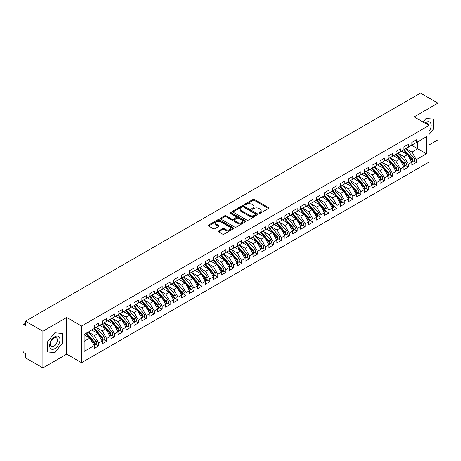 <?xml version="1.0" encoding="UTF-8"?>
<svg xmlns="http://www.w3.org/2000/svg" width="461" height="461" viewBox="0 0 461 461"><rect width="100%" height="100%" fill="white"/><g stroke="black" fill="none" stroke-linecap="round" stroke-linejoin="round"><path stroke-width="0.69" d="M259.111 213.299A0.772 0.444 0 0 0 260.2 213.299L268.481 208.516A1.101 0.634 0 0 0 268.803 208.067A1.101 0.634 0 0 0 268.481 207.617L254.449 199.515A1.101 0.634 0 0 0 252.893 199.515L244.612 204.298A0.772 0.444 0 0 0 244.388 204.615A0.772 0.444 0 0 0 244.612 204.926A0.772 0.444 0 0 0 245.701 204.926L246.773 204.309A3.527 2.034 0 0 1 251.764 204.309L252.933 204.984A3.527 2.034 0 0 1 253.965 206.424A3.527 2.034 0 0 1 252.933 207.865L251.862 208.481A0.772 0.444 0 0 0 251.637 208.798A0.772 0.444 0 0 0 251.862 209.115A0.772 0.444 0 0 0 252.951 209.115L254.023 208.493A3.527 2.034 0 0 1 259.013 208.493L260.183 209.167A3.527 2.034 0 0 1 261.214 210.608A3.527 2.034 0 0 1 260.183 212.048L259.111 212.671A0.772 0.444 0 0 0 258.88 212.982A0.772 0.444 0 0 0 259.111 213.299L259.111 212.671M218.675 230.926A1.101 0.634 0 0 0 218.353 231.376A1.101 0.634 0 0 0 218.675 231.825L222.611 234.102A1.101 0.634 0 0 0 224.173 234.102L233.37 228.789A1.101 0.634 0 0 0 233.692 228.339A1.101 0.634 0 0 0 233.37 227.89L219.338 219.788A1.101 0.634 0 0 0 217.782 219.788L208.579 225.101A1.101 0.634 0 0 0 208.257 225.55A1.101 0.634 0 0 0 208.579 225.999L213.339 228.742A1.101 0.634 0 0 0 214.895 228.742L218.831 226.472A1.101 0.634 0 0 0 219.154 226.023A1.101 0.634 0 0 0 218.831 225.573L216.474 224.213A2.95 1.7 0 0 1 215.61 223.009A2.95 1.7 0 0 1 217.431 221.436A2.95 1.7 0 0 1 220.646 221.804L229.878 227.135A2.95 1.7 0 0 1 230.742 228.339A2.95 1.7 0 0 1 228.921 229.912A2.95 1.7 0 0 1 225.711 229.543L224.173 228.656A1.101 0.634 0 0 0 222.611 228.656L218.675 230.926L218.675 231.825L222.611 229.572L222.611 228.656M428.978 145.002L437.95 139.821L437.95 103.143L420.559 93.105L25.511 321.179L25.511 325.305L24.243 324.573A1.683 0.974 -120 0 0 23.402 324.492A1.683 0.974 -120 0 0 23.05 325.264L23.05 350.936A1.683 0.974 -120 0 0 24.243 352.999L25.511 353.731L25.511 357.857L42.902 367.895L66.724 354.146L81.574 362.715L81.574 326.042L66.724 317.468L42.902 331.223L25.511 321.179M437.95 103.143L414.128 116.898L428.978 125.467L81.574 326.042M246.854 220.104A1.101 0.634 0 0 0 248.41 220.104L257.607 214.797A1.101 0.634 0 0 0 257.93 214.342A1.101 0.634 0 0 0 257.607 213.892L243.581 205.796A1.101 0.634 0 0 0 242.019 205.796L232.822 211.103A1.101 0.634 0 0 0 232.5 211.553A1.101 0.634 0 0 0 232.822 212.002L246.854 220.104M230.442 213.466A0.772 0.444 0 0 1 231.226 213.576L245.471 221.799L236.291 227.1A1.101 0.634 0 0 1 234.73 227.1L220.704 219.004L224.64 216.745L224.64 215.829L220.704 218.099A1.101 0.634 0 0 0 220.381 218.554A1.101 0.634 0 0 0 220.704 219.004L220.704 218.099M224.64 216.745A1.101 0.634 0 0 1 226.195 216.745L226.195 215.829A1.101 0.634 0 0 0 224.64 215.829M226.195 215.829L231.889 219.113A1.101 0.634 0 0 0 233.445 219.113L236.055 217.609A1.101 0.634 0 0 0 236.378 217.16A1.101 0.634 0 0 0 236.055 216.705L230.131 213.287A0.772 0.444 0 0 1 229.906 212.97A0.772 0.444 0 0 1 230.385 212.561A0.772 0.444 0 0 1 231.226 212.659L245.488 220.894A1.101 0.634 0 0 1 245.811 221.343A1.101 0.634 0 0 1 245.488 221.793L245.488 220.894M81.574 362.715L428.978 162.145L428.978 125.467M411.627 145.296L426.396 153.824L426.396 136.767L416.312 142.593L416.312 139.752L411.863 142.316L411.863 145.157L408.371 147.174L408.371 144.333L403.922 146.903L403.922 149.744L400.43 151.761L400.43 148.92L395.982 151.485L395.982 154.326L392.49 156.348L392.49 153.501L388.041 156.072L388.041 158.912L384.549 160.929L384.549 158.088L380.1 160.653L380.1 163.499L376.608 165.516L376.608 162.67L372.16 165.24L372.16 168.081L368.667 170.097L368.667 167.257L364.219 169.827L364.219 172.668L360.727 174.684L360.727 171.844L356.278 174.408L356.278 177.249L352.786 179.266L352.786 176.425L348.337 178.995L348.337 181.836L344.845 183.853L344.845 181.012L340.397 183.576L340.397 186.423L336.905 188.44L336.905 185.593L332.456 188.163L332.456 191.004L328.964 193.021L328.964 190.18L324.515 192.744L324.515 195.591L321.023 197.608L321.023 194.761L316.574 197.331L316.574 200.172L313.082 202.189L313.082 199.348L308.634 201.918L308.634 204.759L305.142 206.776L305.142 203.935L300.693 206.499L300.693 209.34L297.201 211.357L297.201 208.516L292.752 211.086L292.752 213.927L289.26 215.944L289.26 213.103L284.812 215.667L284.812 218.514L281.319 220.531L281.319 217.684L276.871 220.254L276.871 223.095L273.379 225.112L273.379 222.271L268.93 224.835L268.93 227.682L265.438 229.699L265.438 226.852L260.989 229.422L260.989 232.263L257.497 234.28L257.497 231.439L253.049 234.009L253.049 236.85L249.557 238.867L249.557 236.026L245.114 238.591L245.114 241.431L241.616 243.448L241.616 240.607L237.173 243.178L237.173 246.018L233.675 248.035L233.675 245.194L229.232 247.759L229.232 250.605L225.734 252.622L225.734 249.776L221.292 252.346L221.292 255.187L217.794 257.203L217.794 254.363L213.351 256.927L213.351 259.774L209.853 261.79L209.853 258.949L205.41 261.514L205.41 264.355L201.912 266.372L201.912 263.531L197.469 266.101L197.469 268.942L193.972 270.959L193.972 268.118L189.529 270.682L189.529 273.523L186.031 275.545L186.031 272.699L181.588 275.269L181.588 278.11L178.09 280.127L178.09 277.286L173.647 279.85L173.647 282.697L170.149 284.714L170.149 281.867L165.706 284.437L165.706 287.278L162.209 289.295L162.209 286.454L157.766 289.018L157.766 291.865L154.268 293.882L154.268 291.041L149.825 293.605L149.825 296.446L146.327 298.463L146.327 295.622L141.884 298.192L141.884 301.033L138.386 303.05L138.386 300.209L133.944 302.773L133.944 305.614L130.446 307.637L130.446 304.79L126.003 307.36L126.003 310.201L122.505 312.218L122.505 309.377L118.062 311.941L118.062 314.788L114.564 316.805L114.564 313.958L110.121 316.528L110.121 319.369L106.624 321.386L106.624 318.545L102.181 321.115L102.181 323.956L98.683 325.973L98.683 323.132L94.24 325.697L94.24 328.537L84.156 334.363L84.156 351.415L94.24 345.594L89.872 338.028L84.156 334.726M426.396 153.824L416.312 159.644L411.944 152.084L405.911 148.598M413.673 160.964L416.312 162.491L416.312 159.644M416.312 162.491L411.863 165.055L411.863 162.214L408.371 164.231L404.003 156.665L397.97 153.185L405.68 162.186L404.009 163.148A2.247 1.297 60 0 1 404.879 165.286A2.247 1.297 60 0 1 404.412 166.312A2.247 1.297 60 0 1 404.049 166.415M405.732 165.551L408.371 167.072L408.371 164.231M408.371 167.072L403.922 169.642L403.922 166.796L400.43 168.818L396.062 161.252L390.029 157.766M397.791 170.132L400.43 171.659L400.43 168.818M400.43 171.659L395.982 174.223L395.982 171.383L392.49 173.399L388.122 165.833L382.088 162.353L389.799 171.354L388.127 172.316A2.247 1.297 60 0 1 388.998 174.454A2.247 1.297 60 0 1 388.531 175.48A2.247 1.297 60 0 1 388.168 175.583M389.85 174.719L392.49 176.24L392.49 173.399M392.49 176.24L388.041 178.81L388.041 175.969L384.549 177.986L380.181 170.42L374.148 166.934M381.91 179.306L384.549 180.827L384.549 177.986M384.549 180.827L380.1 183.392L380.1 180.551L376.608 182.568L372.24 175.007L366.207 171.521L373.917 180.522L372.246 181.484A2.247 1.297 60 0 1 373.116 183.622A2.247 1.297 60 0 1 372.649 184.648A2.247 1.297 60 0 1 372.286 184.752M373.969 183.887L376.608 185.414L376.608 182.568M376.608 185.414L372.16 187.979L372.16 185.138L368.667 187.154L364.299 179.588L358.266 176.102L365.976 185.109L364.305 186.071A2.247 1.297 60 0 1 365.175 188.203A2.247 1.297 60 0 1 364.709 189.235A2.247 1.297 60 0 1 364.346 189.338M366.028 188.474L368.667 189.995L368.667 187.154M368.667 189.995L364.219 192.565L364.219 189.719L360.727 191.736L356.359 184.175L350.325 180.689M358.088 193.055L360.727 194.582L360.727 191.736M360.727 194.582L356.278 197.147L356.278 194.306L352.786 196.323L348.418 188.756L342.385 185.276M350.147 197.642L352.786 199.164L352.786 196.323M352.786 199.164L348.337 201.734L348.337 198.893L344.845 200.91L340.477 193.343L334.444 189.857M342.206 202.223L344.845 203.75L344.845 200.91M344.845 203.75L340.397 206.315L340.397 203.474L336.905 205.491L332.537 197.925L326.503 194.444L334.213 203.445L332.542 204.407A2.247 1.297 60 0 1 333.412 206.545A2.247 1.297 60 0 1 332.946 207.571A2.247 1.297 60 0 1 332.583 207.675M334.265 206.81L336.905 208.332L336.905 205.491M336.905 208.332L332.456 210.902L332.456 208.061L328.964 210.078L324.596 202.512L318.563 199.025L326.273 208.032L324.602 208.994A2.247 1.297 60 0 1 325.472 211.126A2.247 1.297 60 0 1 325.005 212.158A2.247 1.297 60 0 1 324.642 212.262M326.325 211.397L328.964 212.919L328.964 210.078M328.964 212.919L324.515 215.489L324.515 212.642L321.023 214.659L316.655 207.098L310.622 203.612M318.384 215.979L321.023 217.506L321.023 214.659M321.023 217.506L316.574 220.07L316.574 217.229L313.082 219.246L308.714 211.68L302.681 208.199L310.391 217.2L308.72 218.162A2.247 1.297 60 0 1 309.59 220.3A2.247 1.297 60 0 1 309.124 221.326A2.247 1.297 60 0 1 308.761 221.43M310.443 220.565L313.082 222.087L313.082 219.246M313.082 222.087L308.634 224.657L308.634 221.81L305.142 223.827L300.774 216.267L294.74 212.78M302.502 225.147L305.142 226.674L305.142 223.827M305.142 226.674L300.693 229.238L300.693 226.397L297.201 228.414L292.833 220.848L286.8 217.367L294.51 226.368L292.839 227.331A2.247 1.297 60 0 1 293.709 229.469A2.247 1.297 60 0 1 293.242 230.494A2.247 1.297 60 0 1 292.879 230.598M294.562 229.734L297.201 231.255L297.201 228.414M297.201 231.255L292.752 233.825L292.752 230.984L289.26 233.001L284.892 225.435L278.859 221.948L286.569 230.955L284.898 231.918A2.247 1.297 60 0 1 285.768 234.05A2.247 1.297 60 0 1 285.301 235.081A2.247 1.297 60 0 1 284.938 235.185M286.621 234.315L289.26 235.842L289.26 233.001M289.26 235.842L284.812 238.406L284.812 235.565L281.319 237.582L276.952 230.016L270.918 226.535M278.68 238.902L281.319 240.423L281.319 237.582M281.319 240.423L276.871 242.993L276.871 240.152L273.379 242.169L269.011 234.603L262.977 231.117M270.74 243.489L273.379 245.01L273.379 242.169M273.379 245.01L268.93 247.58L268.93 244.733L265.438 246.75L261.07 239.19L255.037 235.704M262.799 248.07L265.438 249.597L265.438 246.75M265.438 249.597L260.989 252.161L260.989 249.32L257.497 251.337L253.129 243.771L247.096 240.29L254.806 249.292L253.135 250.254A2.247 1.297 60 0 1 254.005 252.392A2.247 1.297 60 0 1 253.538 253.417A2.247 1.297 60 0 1 253.175 253.521M254.858 252.657L257.497 254.178L257.497 251.337M257.497 254.178L253.049 256.748L253.049 253.902L249.557 255.918L245.189 248.358L239.155 244.872L246.865 253.878L245.194 254.841A2.247 1.297 60 0 1 246.065 256.973A2.247 1.297 60 0 1 245.598 258.004A2.247 1.297 60 0 1 245.235 258.108M246.917 257.238L249.557 258.765L249.557 255.918M249.557 258.765L245.114 261.329L245.114 258.488L241.616 260.505L237.248 252.939L231.215 249.459M238.977 261.825L241.616 263.346L241.616 260.505M241.616 263.346L237.173 265.916L237.173 263.075L233.675 265.092L229.307 257.526L223.274 254.04L230.984 263.047L229.313 264.009A2.247 1.297 60 0 1 230.183 266.141A2.247 1.297 60 0 1 229.716 267.173A2.247 1.297 60 0 1 229.353 267.276M231.036 266.406L233.675 267.933L233.675 265.092M233.675 267.933L229.232 270.498L229.232 267.657L225.734 269.673L221.366 262.113L215.333 258.627M223.095 270.993L225.734 272.514L225.734 269.673M225.734 272.514L221.292 275.084L221.292 272.244L217.794 274.26L213.426 266.694L207.392 263.208L215.103 272.215L213.431 273.177A2.247 1.297 60 0 1 214.302 275.309A2.247 1.297 60 0 1 213.835 276.341A2.247 1.297 60 0 1 213.472 276.444M215.154 275.58L217.794 277.101L217.794 274.26M217.794 277.101L213.351 279.671L213.351 276.825L209.853 278.842L205.485 271.281L199.452 267.795M207.214 280.161L209.853 281.688L209.853 278.842M209.853 281.688L205.41 284.253L205.41 281.412L201.912 283.429L197.544 275.862L191.511 272.382M199.273 284.748L201.912 286.269L201.912 283.429M201.912 286.269L197.469 288.84L197.469 285.993L193.972 288.016L189.604 280.449L183.57 276.963L191.28 285.97L189.609 286.932A2.247 1.297 60 0 1 190.479 289.064A2.247 1.297 60 0 1 190.013 290.096A2.247 1.297 60 0 1 189.65 290.2M191.332 289.329L193.972 290.856L193.972 288.016M193.972 290.856L189.529 293.421L189.529 290.58L186.031 292.597L181.663 285.031L175.629 281.55M183.392 293.916L186.031 295.438L186.031 292.597M186.031 295.438L181.588 298.008L181.588 295.167L178.09 297.184L173.722 289.617L167.689 286.131L175.399 295.138L173.728 296.1A2.247 1.297 60 0 1 174.598 298.232A2.247 1.297 60 0 1 174.131 299.264A2.247 1.297 60 0 1 173.768 299.368M175.451 298.503L178.09 300.025L178.09 297.184M178.09 300.025L173.647 302.589L173.647 299.748L170.149 301.765L165.781 294.204L159.748 290.718L167.458 299.719L165.787 300.681A2.247 1.297 60 0 1 166.657 302.819A2.247 1.297 60 0 1 166.19 303.845A2.247 1.297 60 0 1 165.827 303.949M167.51 303.084L170.149 304.612L170.149 301.765M170.149 304.612L165.706 307.176L165.706 304.335L162.209 306.352L157.841 298.786L151.807 295.299M159.569 307.671L162.209 309.193L162.209 306.352M162.209 309.193L157.766 311.763L157.766 308.916L154.268 310.933L149.9 303.373L143.867 299.886L151.577 308.893L149.906 309.855A2.247 1.297 60 0 1 150.776 311.988A2.247 1.297 60 0 1 150.309 313.013A2.247 1.297 60 0 1 149.946 313.117M151.629 312.253L154.268 313.78L154.268 310.933M154.268 313.78L149.825 316.344L149.825 313.503L146.327 315.52L141.959 307.954L135.926 304.473M143.688 316.84L146.327 318.361L146.327 315.52M146.327 318.361L141.884 320.931L141.884 318.084L138.386 320.107L134.018 312.541L127.985 309.054M135.747 321.421L138.386 322.948L138.386 320.107M138.386 322.948L133.944 325.512L133.944 322.671L130.446 324.688L126.078 317.122L120.044 313.641L127.755 322.642L126.089 323.605A2.247 1.297 60 0 1 126.954 325.743A2.247 1.297 60 0 1 126.487 326.768A2.247 1.297 60 0 1 126.124 326.872M127.806 326.008L130.446 327.529L130.446 324.688M130.446 327.529L126.003 330.099L126.003 327.258L122.505 329.275L118.137 321.709L112.104 318.223M119.866 330.595L122.505 332.116L122.505 329.275M122.505 332.116L118.062 334.68L118.062 331.839L114.564 333.856L110.196 326.296L104.163 322.809L111.873 331.811L110.208 332.773A2.247 1.297 60 0 1 111.072 334.911A2.247 1.297 60 0 1 110.605 335.936A2.247 1.297 60 0 1 110.242 336.04M111.925 335.176L114.564 336.703L114.564 333.856M114.564 336.703L110.121 339.267L110.121 336.426L106.624 338.443L102.256 330.877L96.222 327.391M103.984 339.763L106.624 341.284L106.624 338.443M106.624 341.284L102.181 343.854L102.181 341.007L98.683 343.024L94.315 335.464L88.281 331.978L95.992 340.984L94.326 341.947A2.247 1.297 60 0 1 95.191 344.079A2.247 1.297 60 0 1 94.724 345.105A2.247 1.297 60 0 1 94.361 345.214M96.044 344.344L98.683 345.871L98.683 343.024M98.683 345.871L94.24 348.435L94.24 345.594M94.24 328.445L98.683 325.973M84.156 341.33L89.872 338.028M102.181 323.864L106.624 321.386M94.315 335.464L97.813 333.447L91.774 329.961M102.181 341.007L97.813 333.447M110.121 319.277L114.564 316.805M102.256 330.877L105.753 328.86L99.714 325.374M110.121 336.426L105.753 328.86M118.062 314.696L122.505 312.218M110.196 326.296L113.694 324.279L107.655 320.793M118.062 331.839L113.694 324.279M126.003 310.109L130.446 307.637M118.137 321.709L121.635 319.692L115.596 316.206M126.003 327.258L121.635 319.692M133.944 305.528L138.386 303.05M126.078 317.122L129.576 315.105L123.536 311.624M133.944 322.671L129.576 315.105M141.884 300.941L146.327 298.463M134.018 312.541L137.516 310.524L131.477 307.038M141.884 318.084L137.516 310.524M149.825 296.354L154.268 293.882M141.959 307.954L145.457 305.937L139.418 302.456M149.825 313.503L145.457 305.937M157.766 291.773L162.209 289.295M149.9 303.373L153.398 301.356L147.359 297.869M157.766 308.916L153.398 301.356M165.706 287.186L170.149 284.714M157.841 298.786L161.338 296.769L155.299 293.282M165.706 304.335L161.338 296.769M173.647 282.605L178.09 280.127M165.781 294.204L169.279 292.182L163.24 288.701M173.647 299.748L169.279 292.182M181.588 278.018L186.031 275.545M173.722 289.617L177.22 287.601L171.181 284.114M181.588 295.167L177.22 287.601M189.529 273.436L193.972 270.959M181.663 285.031L185.161 283.014L179.122 279.533M189.529 290.58L185.161 283.014M197.469 268.849L201.912 266.372M189.604 280.449L193.101 278.432L187.062 274.946M197.469 285.993L193.101 278.432M205.41 264.262L209.853 261.79M197.544 275.862L201.042 273.846L195.003 270.365M205.41 281.412L201.042 273.846M213.351 259.681L217.794 257.203M205.485 271.281L208.983 269.264L202.944 265.778M213.351 276.825L208.983 269.264M221.292 255.094L225.734 252.622M213.426 266.694L216.924 264.677L210.884 261.191M221.292 272.244L216.924 264.677M229.232 250.513L233.675 248.035M221.366 262.113L224.864 260.09L218.825 256.61M229.232 267.657L224.864 260.09M237.173 245.926L241.616 243.448M229.307 257.526L232.805 255.509L226.766 252.023M237.173 263.075L232.805 255.509M245.114 241.345L249.557 238.867M237.248 252.939L240.746 250.922L234.707 247.442M245.114 258.488L240.746 250.922M253.049 236.758L257.497 234.28M245.189 248.358L248.686 246.341L242.647 242.855M253.049 253.902L248.686 246.341M260.989 232.171L265.438 229.699M253.129 243.771L256.627 241.754L250.588 238.268M260.989 249.32L256.627 241.754M268.93 227.59L273.379 225.112M261.07 239.19L264.568 237.173L258.529 233.687M268.93 244.733L264.568 237.173M276.871 223.003L281.319 220.531M269.011 234.603L272.509 232.586L266.47 229.1M276.871 240.152L272.509 232.586M284.812 218.422L289.26 215.944M276.952 230.016L280.449 227.999L274.41 224.519M284.812 235.565L280.449 227.999M292.752 213.835L297.201 211.357M284.892 225.435L288.39 223.418L282.351 219.932M292.752 230.984L288.39 223.418M300.693 209.248L305.142 206.776M292.833 220.848L296.331 218.831L290.292 215.35M300.693 226.397L296.331 218.831M308.634 204.667L313.082 202.189M300.774 216.267L304.272 214.25L298.232 210.763M308.634 221.81L304.272 214.25M316.574 200.08L321.023 197.608M308.714 211.68L312.212 209.663L306.173 206.176M316.574 217.229L312.212 209.663M324.515 195.499L328.964 193.021M316.655 207.098L320.153 205.082L314.114 201.595M324.515 212.642L320.153 205.082M332.456 190.912L336.905 188.44M324.596 202.512L328.094 200.495L322.055 197.008M332.456 208.061L328.094 200.495M340.397 186.33L344.845 183.853M332.537 197.925L336.029 195.908L329.995 192.427M340.397 203.474L336.029 195.908M348.337 181.743L352.786 179.266M340.477 193.343L343.969 191.327L337.936 187.84M348.337 198.893L343.969 191.327M356.278 177.157L360.727 174.684M348.418 188.756L351.91 186.74L345.877 183.259M356.278 194.306L351.91 186.74M364.219 172.575L368.667 170.097M356.359 184.175L359.851 182.158L353.818 178.672M364.219 189.719L359.851 182.158M372.16 167.988L376.608 165.516M364.299 179.588L367.792 177.571L361.758 174.085M372.16 185.138L367.792 177.571M380.1 163.407L384.549 160.929M372.24 175.007L375.732 172.99L369.699 169.504M380.1 180.551L375.732 172.99M388.041 158.82L392.49 156.348M380.181 170.42L383.673 168.403L377.64 164.917M388.041 175.969L383.673 168.403M395.982 154.239L400.43 151.761M388.122 165.833L391.614 163.816L385.58 160.336M395.982 171.383L391.614 163.816M403.922 149.652L408.371 147.174M396.062 161.252L399.554 159.235L393.521 155.749M403.922 166.796L399.554 159.235M411.863 145.065L416.312 142.593M411.944 152.084L417.66 148.782L417.66 141.815L426.396 136.767M404.003 156.665L407.495 154.648L401.462 151.168M411.863 162.214L407.495 154.648M42.902 331.223L42.902 367.895M426.039 118.46L423.123 122.09L426.039 118.46L433.461 119.122L426.039 118.46M433.461 129.022L433.461 119.122L433.461 129.022L428.978 134.6L433.461 129.022M66.724 354.146L66.724 317.468M62.235 343.347L62.235 333.447L54.813 332.784L47.391 342.022L47.391 351.922L54.813 352.584L62.235 343.347L54.813 352.584L47.391 351.922L47.391 342.022L54.813 332.784L62.235 333.447L62.235 343.347M259.416 213.408L260.183 212.965A3.527 2.034 0 0 0 261.214 211.524L261.214 210.608M253.965 206.424L253.965 207.341A3.527 2.034 0 0 1 252.933 208.781L252.167 209.225M268.481 207.617L268.481 208.516L254.449 200.431A1.101 0.634 0 0 0 252.893 200.431L244.918 205.036M257.595 214.803L243.581 206.712A1.101 0.634 0 0 0 242.019 206.712L232.84 212.014L232.822 211.103M255.659 214.659A0.772 0.444 0 0 0 255.884 214.342A0.772 0.444 0 0 0 255.659 214.031L243.345 206.92A0.772 0.444 0 0 0 242.256 206.92L241.126 207.571A3.527 2.034 0 0 0 240.089 209.012A3.527 2.034 0 0 0 241.126 210.452L249.539 215.31A3.527 2.034 0 0 0 254.53 215.31L255.659 214.659L255.659 215.575A0.772 0.444 0 0 0 255.884 215.264L255.884 214.342M240.089 209.012L240.089 209.928A3.527 2.034 0 0 0 241.126 211.369L241.126 210.452M255.659 215.575L254.53 216.226A3.527 2.034 0 0 1 249.539 216.226L241.126 211.369M226.195 216.745L231.889 220.03A1.101 0.634 0 0 0 233.445 220.03L236.055 218.526A1.101 0.634 0 0 0 236.378 218.076L236.378 217.16M237.79 222.525A2.95 1.7 0 0 0 241.005 222.894A2.95 1.7 0 0 0 242.826 221.32A2.95 1.7 0 0 0 241.962 220.116L238.706 218.237A1.101 0.634 0 0 0 237.15 218.237L234.54 219.747A1.101 0.634 0 0 0 234.217 220.197A1.101 0.634 0 0 0 234.54 220.646L237.79 222.525L237.79 223.441A2.95 1.7 0 0 0 241.005 223.81A2.95 1.7 0 0 0 242.826 222.237L242.826 221.32M234.217 220.197L234.217 221.113A1.101 0.634 0 0 0 234.54 221.562L234.54 220.646M237.79 223.441L234.54 221.562M230.742 228.339L230.742 229.255A2.95 1.7 0 0 1 228.921 230.828A2.95 1.7 0 0 1 225.711 230.46L224.173 229.572A1.101 0.634 0 0 0 222.611 229.572M215.61 223.009L215.61 223.925A2.95 1.7 0 0 0 216.474 225.129L216.474 224.213M218.831 225.573L218.831 226.472L216.474 225.129M233.352 228.8L219.338 220.704A1.101 0.634 0 0 0 217.782 220.704L208.597 226.005M404.234 149.566L411.95 158.567A2.247 1.297 60 0 1 412.82 160.699A2.247 1.297 60 0 1 412.353 161.725L414.018 160.762A2.247 1.297 -120 0 0 414.485 159.737A2.247 1.297 -120 0 0 413.621 157.604L405.899 148.603M412.353 161.725A2.247 1.297 60 0 1 411.99 161.834M403.594 149.934L411.316 158.93A2.247 1.297 60 0 1 412.18 161.068A2.247 1.297 60 0 1 411.777 162.059M402.845 151.963L401.929 150.897M404.412 166.312L406.078 165.349A2.247 1.297 -120 0 0 406.544 164.323A2.247 1.297 -120 0 0 405.68 162.186M395.653 154.516L403.375 163.517A2.247 1.297 60 0 1 404.239 165.649A2.247 1.297 60 0 1 403.836 166.64M394.904 156.55L393.988 155.478M396.293 154.153L404.009 163.148M388.352 158.734L396.068 167.735A2.247 1.297 60 0 1 396.938 169.867A2.247 1.297 60 0 1 396.472 170.898L398.137 169.936A2.247 1.297 -120 0 0 398.604 168.905A2.247 1.297 -120 0 0 397.739 166.773L390.018 157.771M396.472 170.898A2.247 1.297 60 0 1 396.108 171.002M387.713 159.103L395.434 168.098A2.247 1.297 60 0 1 396.299 170.236A2.247 1.297 60 0 1 395.895 171.227M386.963 161.131L386.047 160.065M388.531 175.48L390.196 174.517A2.247 1.297 -120 0 0 390.663 173.492A2.247 1.297 -120 0 0 389.799 171.354M379.772 163.684L387.494 172.685A2.247 1.297 60 0 1 388.358 174.817A2.247 1.297 60 0 1 387.955 175.808M379.023 165.718L378.106 164.652M380.411 163.321L388.127 172.316M372.471 167.902L380.187 176.903A2.247 1.297 60 0 1 381.057 179.035A2.247 1.297 60 0 1 380.59 180.067L382.255 179.104A2.247 1.297 -120 0 0 382.722 178.073A2.247 1.297 -120 0 0 381.858 175.941L374.136 166.94M380.59 180.067A2.247 1.297 60 0 1 380.227 180.17M371.831 168.271L379.553 177.272A2.247 1.297 60 0 1 380.417 179.404A2.247 1.297 60 0 1 380.014 180.395M371.082 170.299L370.166 169.233M428.978 131.564A7.301 4.212 120 0 0 430.966 123.738A7.301 4.212 120 0 0 426.039 122.396A7.301 4.212 120 0 0 424.961 123.15M428.603 125.254A4.996 2.887 120 0 0 427.601 123.485A4.996 2.887 120 0 0 425.566 123.502M54.813 348.643A7.301 4.212 120 0 0 59.976 339.705A7.301 4.212 120 0 0 54.813 336.72A7.301 4.212 120 0 0 49.65 345.664A7.301 4.212 120 0 0 54.813 348.643M53.874 346.223A4.996 2.887 120 0 0 57.135 341.814A4.996 2.887 120 0 0 56.369 337.815A4.996 2.887 120 0 0 53.874 338.057A4.996 2.887 120 0 0 50.606 342.465A4.996 2.887 120 0 0 51.373 346.47A4.996 2.887 120 0 0 53.874 346.223M372.649 184.648L374.315 183.685A2.247 1.297 -120 0 0 374.781 182.66A2.247 1.297 -120 0 0 373.917 180.522M363.89 172.858L371.612 181.853A2.247 1.297 60 0 1 372.476 183.991A2.247 1.297 60 0 1 372.073 184.982M363.141 174.886L362.225 173.82M364.53 172.489L372.246 181.484M364.709 189.235L366.374 188.272A2.247 1.297 -120 0 0 366.841 187.241A2.247 1.297 -120 0 0 365.976 185.109M355.95 177.439L363.671 186.44A2.247 1.297 60 0 1 364.536 188.572A2.247 1.297 60 0 1 364.132 189.563M355.201 179.467L354.284 178.401M356.589 177.076L364.305 186.071M348.649 181.657L356.365 190.658A2.247 1.297 60 0 1 357.235 192.79A2.247 1.297 60 0 1 356.768 193.816L358.433 192.854A2.247 1.297 -120 0 0 358.9 191.828A2.247 1.297 -120 0 0 358.036 189.696L350.314 180.695M356.768 193.816A2.247 1.297 60 0 1 356.405 193.925M348.009 182.026L355.731 191.021A2.247 1.297 60 0 1 356.595 193.159A2.247 1.297 60 0 1 356.192 194.15M347.26 184.054L346.344 182.988M340.708 186.244L348.424 195.239A2.247 1.297 60 0 1 349.294 197.377A2.247 1.297 60 0 1 348.827 198.403L350.493 197.441A2.247 1.297 -120 0 0 350.959 196.415A2.247 1.297 -120 0 0 350.095 194.277L342.373 185.282M348.827 198.403A2.247 1.297 60 0 1 348.464 198.507M340.068 186.607L347.79 195.608A2.247 1.297 60 0 1 348.654 197.74A2.247 1.297 60 0 1 348.251 198.731M339.319 188.641L338.403 187.569M332.767 190.825L340.483 199.826A2.247 1.297 60 0 1 341.353 201.958A2.247 1.297 60 0 1 340.886 202.99L342.552 202.027A2.247 1.297 -120 0 0 343.019 200.996A2.247 1.297 -120 0 0 342.154 198.864L334.432 189.863M340.886 202.99A2.247 1.297 60 0 1 340.523 203.094M332.127 191.194L339.849 200.189A2.247 1.297 60 0 1 340.719 202.327A2.247 1.297 60 0 1 340.31 203.318M331.378 193.222L330.462 192.156M332.946 207.571L334.611 206.609A2.247 1.297 -120 0 0 335.078 205.583A2.247 1.297 -120 0 0 334.213 203.445M324.192 195.781L331.908 204.776A2.247 1.297 60 0 1 332.779 206.908A2.247 1.297 60 0 1 332.369 207.905M323.438 197.809L322.521 196.743M324.826 195.412L332.542 204.407M325.005 212.158L326.67 211.196A2.247 1.297 -120 0 0 327.137 210.164A2.247 1.297 -120 0 0 326.273 208.032M316.252 200.362L323.968 209.363A2.247 1.297 60 0 1 324.838 211.495A2.247 1.297 60 0 1 324.429 212.486M315.497 202.391L314.581 201.324M316.886 199.993L324.602 208.994M308.945 204.58L316.661 213.581A2.247 1.297 60 0 1 317.531 215.713A2.247 1.297 60 0 1 317.064 216.739L318.73 215.777A2.247 1.297 -120 0 0 319.196 214.751A2.247 1.297 -120 0 0 318.332 212.613L310.61 203.618M317.064 216.739A2.247 1.297 60 0 1 316.701 216.843M308.311 204.949L316.027 213.944A2.247 1.297 60 0 1 316.897 216.082A2.247 1.297 60 0 1 316.488 217.073M307.556 206.977L306.64 205.911M309.124 221.326L310.789 220.364A2.247 1.297 -120 0 0 311.256 219.332A2.247 1.297 -120 0 0 310.391 217.2M300.37 209.53L308.086 218.531A2.247 1.297 60 0 1 308.956 220.663A2.247 1.297 60 0 1 308.547 221.655M299.615 211.559L298.699 210.493M301.004 209.167L308.72 218.162M293.063 213.748L300.779 222.749A2.247 1.297 60 0 1 301.65 224.882A2.247 1.297 60 0 1 301.183 225.913L302.848 224.945A2.247 1.297 -120 0 0 303.315 223.919A2.247 1.297 -120 0 0 302.451 221.787L294.729 212.786M301.183 225.913A2.247 1.297 60 0 1 300.82 226.017M292.43 214.117L300.146 223.112A2.247 1.297 60 0 1 301.016 225.25A2.247 1.297 60 0 1 300.607 226.242M291.675 216.146L290.758 215.08M293.242 230.494L294.907 229.532A2.247 1.297 -120 0 0 295.374 228.506A2.247 1.297 -120 0 0 294.51 226.368M284.489 218.698L292.205 227.699A2.247 1.297 60 0 1 293.075 229.832A2.247 1.297 60 0 1 292.666 230.823M283.734 220.733L282.818 219.661M285.123 218.335L292.839 227.331M285.301 235.081L286.967 234.119A2.247 1.297 -120 0 0 287.434 233.087A2.247 1.297 -120 0 0 286.569 230.955M276.548 223.285L284.264 232.281A2.247 1.297 60 0 1 285.134 234.419A2.247 1.297 60 0 1 284.725 235.41M275.793 225.314L274.877 224.248M277.182 222.917L284.898 231.918M269.241 227.504L276.957 236.499A2.247 1.297 60 0 1 277.827 238.637A2.247 1.297 60 0 1 277.361 239.662L279.026 238.7A2.247 1.297 -120 0 0 279.493 237.674A2.247 1.297 -120 0 0 278.628 235.536L270.907 226.541M277.361 239.662A2.247 1.297 60 0 1 276.998 239.766M268.607 227.872L276.323 236.868A2.247 1.297 60 0 1 277.194 239A2.247 1.297 60 0 1 276.784 239.997M267.853 229.901L266.936 228.835M261.301 232.085L269.017 241.086A2.247 1.297 60 0 1 269.887 243.218A2.247 1.297 60 0 1 269.42 244.249L271.085 243.287A2.247 1.297 -120 0 0 271.552 242.256A2.247 1.297 -120 0 0 270.688 240.123L262.966 231.122M269.42 244.249A2.247 1.297 60 0 1 269.057 244.353M260.667 232.453L268.383 241.455A2.247 1.297 60 0 1 269.253 243.587A2.247 1.297 60 0 1 268.844 244.578M259.912 234.482L258.996 233.416M253.36 236.672L261.076 245.673A2.247 1.297 60 0 1 261.946 247.805A2.247 1.297 60 0 1 261.479 248.831L263.145 247.868A2.247 1.297 -120 0 0 263.611 246.842A2.247 1.297 -120 0 0 262.747 244.705L255.025 235.709M261.479 248.831A2.247 1.297 60 0 1 261.116 248.934M252.726 237.04L260.442 246.036A2.247 1.297 60 0 1 261.312 248.174A2.247 1.297 60 0 1 260.903 249.165M251.971 239.069L251.055 238.003M253.538 253.417L255.21 252.455A2.247 1.297 -120 0 0 255.671 251.424A2.247 1.297 -120 0 0 254.806 249.292M244.785 241.622L252.501 250.623A2.247 1.297 60 0 1 253.371 252.755A2.247 1.297 60 0 1 252.962 253.746M244.03 243.65L243.114 242.584M245.419 241.259L253.135 250.254M245.598 258.004L247.269 257.036A2.247 1.297 -120 0 0 247.73 256.011A2.247 1.297 -120 0 0 246.865 253.878M236.845 246.209L244.56 255.204A2.247 1.297 60 0 1 245.431 257.342A2.247 1.297 60 0 1 245.022 258.333M236.09 248.237L235.173 247.171M237.478 245.84L245.194 254.841M229.538 250.427L237.254 259.422A2.247 1.297 60 0 1 238.124 261.56A2.247 1.297 60 0 1 237.657 262.586L239.328 261.623A2.247 1.297 -120 0 0 239.789 260.598A2.247 1.297 -120 0 0 238.925 258.46L231.203 249.464M237.657 262.586A2.247 1.297 60 0 1 237.294 262.689M228.904 250.79L236.62 259.791A2.247 1.297 60 0 1 237.49 261.923A2.247 1.297 60 0 1 237.081 262.914M228.149 252.824L227.233 251.758M229.716 267.173L231.387 266.21A2.247 1.297 -120 0 0 231.848 265.179A2.247 1.297 -120 0 0 230.984 263.047M220.963 255.377L228.679 264.372A2.247 1.297 60 0 1 229.549 266.51A2.247 1.297 60 0 1 229.14 267.501M220.208 257.405L219.292 256.339M221.597 255.008L229.313 264.009M213.656 259.595L221.372 268.59A2.247 1.297 60 0 1 222.242 270.728A2.247 1.297 60 0 1 221.776 271.754L223.447 270.791A2.247 1.297 -120 0 0 223.908 269.766A2.247 1.297 -120 0 0 223.043 267.628L215.322 258.633M221.776 271.754A2.247 1.297 60 0 1 221.413 271.857M213.022 259.964L220.738 268.959A2.247 1.297 60 0 1 221.608 271.091A2.247 1.297 60 0 1 221.199 272.088M212.267 261.992L211.351 260.926M213.835 276.341L215.506 275.378A2.247 1.297 -120 0 0 215.967 274.347A2.247 1.297 -120 0 0 215.103 272.215M205.082 264.545L212.798 273.546A2.247 1.297 60 0 1 213.668 275.678A2.247 1.297 60 0 1 213.259 276.669M204.327 266.573L203.41 265.507M205.715 264.182L213.431 273.177M197.775 268.763L205.491 277.764A2.247 1.297 60 0 1 206.361 279.896A2.247 1.297 60 0 1 205.894 280.922L207.565 279.96A2.247 1.297 -120 0 0 208.026 278.934A2.247 1.297 -120 0 0 207.162 276.802L199.44 267.801M205.894 280.922A2.247 1.297 60 0 1 205.531 281.026M197.141 269.132L204.857 278.127A2.247 1.297 60 0 1 205.727 280.265A2.247 1.297 60 0 1 205.318 281.256M196.386 271.16L195.47 270.094M189.834 273.35L197.55 282.345A2.247 1.297 60 0 1 198.42 284.483A2.247 1.297 60 0 1 197.953 285.509L199.625 284.546A2.247 1.297 -120 0 0 200.086 283.521A2.247 1.297 -120 0 0 199.221 281.383L191.499 272.388M197.953 285.509A2.247 1.297 60 0 1 197.59 285.613M189.2 273.713L196.916 282.714A2.247 1.297 60 0 1 197.786 284.846A2.247 1.297 60 0 1 197.377 285.837M188.445 275.747L187.529 274.675M190.013 290.096L191.684 289.133A2.247 1.297 -120 0 0 192.145 288.102A2.247 1.297 -120 0 0 191.28 285.97M181.259 278.3L188.975 287.295A2.247 1.297 60 0 1 189.846 289.433A2.247 1.297 60 0 1 189.436 290.424M180.505 280.328L179.588 279.262M181.893 277.931L189.609 286.932M173.953 282.518L181.669 291.513A2.247 1.297 60 0 1 182.539 293.651A2.247 1.297 60 0 1 182.072 294.677L183.743 293.715A2.247 1.297 -120 0 0 184.204 292.689A2.247 1.297 -120 0 0 183.34 290.551L175.618 281.556M182.072 294.677A2.247 1.297 60 0 1 181.709 294.781M173.319 282.881L181.035 291.882A2.247 1.297 60 0 1 181.905 294.014A2.247 1.297 60 0 1 181.496 295.005M172.564 284.915L171.648 283.849M174.131 299.264L175.802 298.302A2.247 1.297 -120 0 0 176.263 297.27A2.247 1.297 -120 0 0 175.399 295.138M165.378 287.468L173.094 296.469A2.247 1.297 60 0 1 173.964 298.601A2.247 1.297 60 0 1 173.555 299.592M164.623 289.496L163.707 288.43M166.012 287.099L173.728 296.1M166.19 303.845L167.862 302.883A2.247 1.297 -120 0 0 168.323 301.857A2.247 1.297 -120 0 0 167.458 299.719M157.437 292.055L165.153 301.05A2.247 1.297 60 0 1 166.023 303.188A2.247 1.297 60 0 1 165.614 304.179M156.682 294.083L155.766 293.017M158.071 291.686L165.787 300.681M150.13 296.273L157.846 305.268A2.247 1.297 60 0 1 158.717 307.401A2.247 1.297 60 0 1 158.25 308.432L159.921 307.47A2.247 1.297 -120 0 0 160.382 306.438A2.247 1.297 -120 0 0 159.518 304.306L151.796 295.305M158.25 308.432A2.247 1.297 60 0 1 157.887 308.536M149.497 296.636L157.213 305.637A2.247 1.297 60 0 1 158.083 307.769A2.247 1.297 60 0 1 157.674 308.761M148.742 298.665L147.825 297.599M150.309 313.013L151.98 312.051A2.247 1.297 -120 0 0 152.441 311.025A2.247 1.297 -120 0 0 151.577 308.893M141.556 301.223L149.272 310.218A2.247 1.297 60 0 1 150.142 312.356A2.247 1.297 60 0 1 149.733 313.347M140.801 303.252L139.885 302.185M142.19 300.854L149.906 309.855M134.249 305.441L141.971 314.437A2.247 1.297 60 0 1 142.835 316.574A2.247 1.297 60 0 1 142.368 317.6L144.039 316.638A2.247 1.297 -120 0 0 144.5 315.612A2.247 1.297 -120 0 0 143.636 313.474L135.914 304.479M142.368 317.6A2.247 1.297 60 0 1 142.005 317.704M133.615 305.804L141.331 314.805A2.247 1.297 60 0 1 142.201 316.938A2.247 1.297 60 0 1 141.792 317.929M132.86 307.839L131.944 306.767M126.308 310.023L134.03 319.024A2.247 1.297 60 0 1 134.894 321.156A2.247 1.297 60 0 1 134.428 322.187L136.099 321.225A2.247 1.297 -120 0 0 136.56 320.193A2.247 1.297 -120 0 0 135.695 318.061L127.974 309.06M134.428 322.187A2.247 1.297 60 0 1 134.065 322.291M125.674 310.391L133.39 319.387A2.247 1.297 60 0 1 134.26 321.524A2.247 1.297 60 0 1 133.851 322.516M124.919 312.42L124.003 311.354M126.487 326.768L128.158 325.806A2.247 1.297 -120 0 0 128.619 324.78A2.247 1.297 -120 0 0 127.755 322.642M117.734 314.972L125.45 323.974A2.247 1.297 60 0 1 126.32 326.106A2.247 1.297 60 0 1 125.911 327.097M116.979 317.007L116.063 315.941M118.368 314.609L126.089 323.605M110.427 319.191L118.149 328.192A2.247 1.297 60 0 1 119.013 330.324A2.247 1.297 60 0 1 118.546 331.355L120.217 330.393A2.247 1.297 -120 0 0 120.678 329.361A2.247 1.297 -120 0 0 119.814 327.229L112.092 318.228M118.546 331.355A2.247 1.297 60 0 1 118.183 331.459M109.793 319.559L117.509 328.56A2.247 1.297 60 0 1 118.379 330.693A2.247 1.297 60 0 1 117.97 331.684M109.038 321.588L108.122 320.522M110.605 335.936L112.277 334.974A2.247 1.297 -120 0 0 112.738 333.948A2.247 1.297 -120 0 0 111.873 331.811M101.852 324.146L109.568 333.142A2.247 1.297 60 0 1 110.438 335.28A2.247 1.297 60 0 1 110.029 336.271M101.097 326.175L100.181 325.109M102.486 323.778L110.208 332.773M94.545 328.365L102.267 337.36A2.247 1.297 60 0 1 103.131 339.492A2.247 1.297 60 0 1 102.665 340.523L104.336 339.561A2.247 1.297 -120 0 0 104.797 338.53A2.247 1.297 -120 0 0 103.932 336.397L96.211 327.402M102.665 340.523A2.247 1.297 60 0 1 102.302 340.627M93.911 328.728L101.627 337.729A2.247 1.297 60 0 1 102.498 339.861A2.247 1.297 60 0 1 102.088 340.852M93.157 330.756L92.24 329.69M94.724 345.105L96.395 344.142A2.247 1.297 -120 0 0 96.856 343.117A2.247 1.297 -120 0 0 95.992 340.984M85.971 333.315L93.687 342.31A2.247 1.297 60 0 1 94.557 344.448A2.247 1.297 60 0 1 94.148 345.439M85.216 335.343L84.3 334.277M86.605 332.946L94.326 341.947M25.511 323.841L24.243 324.573M260.183 212.965L260.183 212.048M251.862 209.115L251.862 208.481M252.933 208.781L252.933 207.865M244.612 204.926L244.612 204.298M252.893 200.431L252.893 199.515M254.449 200.431L254.449 199.515M242.019 206.712L242.019 205.796M243.581 206.712L243.581 205.796M257.607 214.797L257.607 213.892M249.539 216.226L249.539 215.31M254.53 216.226L254.53 215.31M231.889 220.03L231.889 219.113M233.445 220.03L233.445 219.113M236.055 218.526L236.055 217.609M231.226 213.576L231.226 212.659M224.173 229.572L224.173 228.656M225.711 230.46L225.711 229.543M208.579 225.999L208.579 225.101M217.782 220.704L217.782 219.788M219.338 220.704L219.338 219.788M233.37 228.789L233.37 227.89M411.316 158.93L410.307 159.512M413.621 157.604L411.95 158.567M403.375 163.517L402.367 164.099M395.434 168.098L394.426 168.686M397.739 166.773L396.068 167.735M387.494 172.685L386.485 173.267M379.553 177.272L378.544 177.854M381.858 175.941L380.187 176.903M371.612 181.853L370.604 182.435M363.671 186.44L362.663 187.022M355.731 191.021L354.722 191.603M358.036 189.696L356.365 190.658M347.79 195.608L346.781 196.19M350.095 194.277L348.424 195.239M339.849 200.189L338.841 200.777M342.154 198.864L340.483 199.826M331.908 204.776L330.9 205.358M323.968 209.363L322.959 209.945M316.027 213.944L315.019 214.526M318.332 212.613L316.661 213.581M308.086 218.531L307.078 219.113M300.146 223.112L299.137 223.694M302.451 221.787L300.779 222.749M292.205 227.699L291.196 228.281M284.264 232.281L283.256 232.868M276.323 236.868L275.315 237.45M278.628 235.536L276.957 236.499M268.383 241.455L267.374 242.037M270.688 240.123L269.017 241.086M260.442 246.036L259.434 246.618M262.747 244.705L261.076 245.673M252.501 250.623L251.493 251.205M244.56 255.204L243.552 255.786M236.62 259.791L235.611 260.373M238.925 258.46L237.254 259.422M228.679 264.372L227.671 264.96M220.738 268.959L219.73 269.541M223.043 267.628L221.372 268.59M212.798 273.546L211.789 274.128M204.857 278.127L203.848 278.709M207.162 276.802L205.491 277.764M196.916 282.714L195.908 283.296M199.221 281.383L197.55 282.345M188.975 287.295L187.967 287.877M181.035 291.882L180.026 292.464M183.34 290.551L181.669 291.513M173.094 296.469L172.086 297.051M165.153 301.05L164.145 301.632M157.213 305.637L156.204 306.219M159.518 304.306L157.846 305.268M149.272 310.218L148.263 310.8M141.331 314.805L140.323 315.387M143.636 313.474L141.971 314.437M133.39 319.387L132.382 319.974M135.695 318.061L134.03 319.024M125.45 323.974L124.441 324.556M117.509 328.56L116.5 329.142M119.814 327.229L118.149 328.192M109.568 333.142L108.56 333.724M101.627 337.729L100.619 338.311M103.932 336.397L102.267 337.36M93.687 342.31L92.678 342.892M25.511 323.27L23.402 324.492"/></g></svg>

